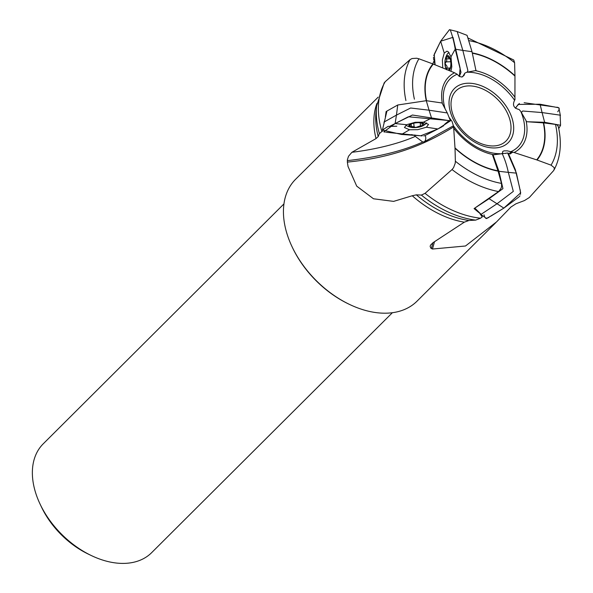 <?xml version="1.0" encoding="UTF-8"?>
<svg xmlns="http://www.w3.org/2000/svg" width="593" height="593" viewBox="0 0 593 593"><rect width="100%" height="100%" fill="white"/><g stroke="black" fill="none" stroke-linecap="round" stroke-linejoin="round"><path stroke-width="0.89" d="M386.925 111.113L386.11 111.566L386.784 111.654M426.271 100.699A70.923 46.899 -134.9 0 1 432.912 63.948L418.925 58.796L416.664 58.233L412.068 58.537L410.089 59.582L385.228 81.686A93.145 61.598 45.1 0 0 381.87 131.49L382.73 131.053M385.376 116.851L386.11 111.566M442.385 103.634A50.405 33.334 -134.9 0 1 454.549 72.761L433.283 64.088A70.545 46.654 45.1 0 0 426.567 100.736M432.912 63.948L433.283 64.088M378.215 97.104L295.581 179.301A86.022 56.891 45.1 0 0 285.589 228.72A86.022 56.891 45.1 0 0 292.127 246.873A86.022 56.891 45.1 0 0 349.447 304.387A86.022 56.891 45.1 0 0 417.042 301.155L495.956 222.501M416.338 194.838A87.49 57.855 45.1 0 0 468.944 220.5L475.66 220.114A91.685 60.634 -134.9 0 1 421.386 195.09L416.338 194.838L412.261 195.757L393.611 201.383L373.486 198.781L356.719 186.143L348.032 166.485L347.365 162.104L347.409 159.643L348.506 156.278L351.886 152.305A98.312 30.747 174 0 0 415.3 136.39L422.742 142.023C402.595 151.037 377.452 157.241 347.313 160.629M381.87 131.49L379.379 133.633L378.208 136.575L376.006 138.599L351.886 152.305M551.053 165.15A85.459 56.513 45.1 0 0 555.478 124.397L543.625 122.892A70.923 46.899 -134.9 0 1 537.058 159.999L551.053 165.15L554.062 167.5L554.344 168.961L553.551 170.688L529.312 197.521L524.486 200.553L515.947 203.792L510.944 207.039L496.541 221.915L465.49 245.999L432.467 249.03L430.896 248.23L430.14 246.384L430.57 245.079L433.053 242.648L464.326 222.167A86.022 56.891 -134.9 0 1 412.261 195.757M502.071 153.417L502.775 153.172L502.523 151.956L503.034 151.282L504.117 150.867L507.341 150.852L510.788 151.697A48.04 31.77 45.1 0 0 520.832 111.506L519.171 109.535C513.746 108.208 512.226 105.124 514.605 100.276A48.04 31.77 45.1 0 0 466.713 72.25L464.838 73.132L464.074 75.363L461.895 77.031L459.293 76.423L457.181 74.251A48.04 31.77 45.1 0 0 445.069 108.704M514.591 100.306L514.264 100.862M449.071 117.34L452.103 121.55L453.363 125.672A48.04 31.77 45.1 0 0 500.114 153.72M384.086 83.035L385.228 81.686M454.549 72.761L457.181 74.251M496.237 154.358L493.317 154.625A50.405 33.334 -134.9 0 1 453.704 128.066L453.363 125.672M455.372 161.237A85.459 56.513 45.1 0 0 501.493 183.393L498.083 171.14A70.923 46.899 -134.9 0 1 455.016 148.206L455.372 161.237L455.194 163.349L453.549 167.671L452.036 169.554L425.055 193.348A93.145 61.598 45.1 0 0 480.545 218.202L482.242 216.942L479.848 213.547M479.181 212.82L474.074 208.595L498.75 191.435L501.092 188.248L501.634 186.291L501.493 183.393M498.083 171.14L492.442 154.714L493.317 154.625M453.704 128.066L454.994 147.865A70.545 46.654 45.1 0 0 497.987 170.821M421.386 195.09L425.055 193.348M475.66 220.114L480.545 218.202M468.944 220.5L464.326 222.167M520.832 111.506L526.073 120.713A50.405 33.334 -134.9 0 1 514.094 152.512L510.788 151.697M555.478 124.397L557.146 124.96L558.295 126.561C562.008 143.054 560.578 157.545 554.01 170.035M543.625 122.892L526.569 121.706L526.073 120.713M514.094 152.512L536.68 159.873A70.545 46.654 45.1 0 0 543.314 122.862M537.058 159.999L536.68 159.873M466.713 72.25L475.327 70.649A50.405 33.334 -134.9 0 1 514.939 97.2L514.946 99.802M434.083 60.864L432.727 63.881M472.347 52.903A70.923 46.899 -134.9 0 1 514.961 75.748L514.598 62.71L513.738 60.004L468.24 38.1M476.223 70.53L475.327 70.649M514.939 97.2L514.961 76.097A70.545 46.654 45.1 0 0 472.436 53.229M283.943 203.91L43.207 443.853A76.808 50.798 45.1 0 0 40.124 504.191A76.808 50.798 45.1 0 0 91.307 555.545A76.808 50.798 45.1 0 0 151.652 552.654L392.388 312.711M349.447 304.387L348.617 303.994A84.184 55.668 -134.9 0 1 292.519 247.711L292.127 246.873M40.124 504.191L41.443 506.971A70.663 46.728 45.1 0 0 88.535 554.21L91.307 555.545M464.838 73.132L462.688 76.749M446.247 69.396A7.679 3.039 88.3 0 1 445.439 67.254A7.679 3.039 88.3 0 1 445.21 59.515A7.679 3.039 88.3 0 1 450.406 59.167A7.679 3.039 88.3 0 1 449.123 70.567M446.551 69.522A7.353 2.906 88.3 0 1 445.046 63.644A7.353 2.906 88.3 0 1 446.225 57.121A7.353 2.906 88.3 0 1 449.123 56.78A7.353 2.906 88.3 0 1 449.976 58.351A7.353 2.906 88.3 0 1 450.85 62.969A7.353 2.906 88.3 0 1 450.265 68.136A7.353 2.906 88.3 0 1 449.672 69.5A7.353 2.906 88.3 0 1 448.819 70.441M445.21 59.515A17.204 17.204 0 0 1 447.07 54.482A10.6 4.195 88.3 0 1 449.153 52.681M446.774 69.833L447.055 66.32L445.046 63.644L446.811 60.694L446.225 57.121L447.367 56.965L448.619 57.654L449.123 56.78L450.109 58.729M447.73 70.004L449.672 69.5L450.532 67.772M449.976 68.877L449.146 68.907L449.598 69.618M446.225 57.121L447.367 56.965M448.731 56.809L449.123 56.78L448.731 56.809M446.27 58.811L450.094 58.7M446.67 68.21L450.272 68.106M482.242 216.942L481.738 215.148M511.388 151.941L509.187 153.454M411.579 134.611L414.744 135.426A5.863 1.831 174 0 0 414.722 135.508A5.863 1.831 174 0 0 415.3 136.39M453.282 125.886L424.336 141.749L422.742 142.023M414.87 134.967L414.744 135.426M420.8 122.699A7.679 2.402 -6 0 1 422.312 126.064A7.679 2.402 -6 0 1 410.83 127.273A7.679 2.402 -6 0 1 410.63 124.063A7.679 2.402 -6 0 1 420.8 122.699M413.751 123.196L414.099 126.887L415.752 127.458L420.511 125.82L422.386 125.849A7.353 2.298 -6 0 1 415.752 127.458A7.353 2.298 -6 0 1 409.77 126.702A7.353 2.298 -6 0 1 410.26 124.426A7.353 2.298 -6 0 1 410.415 124.337A7.353 2.298 -6 0 1 417.049 122.729A7.353 2.298 -6 0 1 422.275 123.159A7.353 2.298 -6 0 1 423.039 123.492A7.353 2.298 -6 0 1 422.386 125.849L422.572 124.841L421.89 123.781L422.713 123.329M426.619 122.914A10.6 3.313 -6 0 1 425.93 123.729A17.204 17.204 0 0 1 422.312 126.064M422.883 125.301A10.6 3.313 -6 0 1 420.667 125.953M410.83 127.273A17.204 17.204 0 0 1 406.805 125.753A10.6 3.313 -6 0 1 405.953 125.093M414.114 126.783L409.496 126.398M409.77 126.702L410.156 124.582M410.712 124.182L410.245 124.434M421.438 122.884L422.75 123.685M422.386 125.849L422.572 124.841M420.615 125.909L420.281 122.766M411.283 126.531L411.023 124.041M455.216 49.182L450.991 56.772L448.145 51.643L446.877 51.176L444.239 53.081L440.651 41.213L449.494 29.65L457.129 31.533L467.062 35.335L472.013 51.702L475.957 70.567M462.814 50.405L455.224 49.182L462.829 50.405L467.884 70.53L467.314 71.968M457.188 31.555L462.829 50.405L472.013 51.702M449.494 29.65L450.332 30.073C452.496 35.988 454.127 42.355 455.224 49.182L460.998 72.279L459.353 76.46L460.124 68.136M434.12 61.012L435.092 64.837L434.217 54.356L440.651 41.213L453.015 37.337L459.975 67.55M444.239 53.081L442.378 59.93L442.756 67.973M450.932 71.301L451.807 66.735L450.991 56.772M558.732 128.592L560.57 125.279L544.641 122.306L526.918 121.735M560.57 125.271L560.133 115.153L542.084 112.574L540.06 104.235L542.076 112.566L522.692 111.01L521.521 112.314M560.4 115.672L558.873 107.8L540.06 104.235L518.2 104.427L515.406 108.26M475.112 207.884L489.092 198.699L502.946 188.648L498.913 171.303L493.072 154.892L492.561 155.055M474.837 208.076L481.086 214.34L497.097 203.703L513.308 191.398L508.327 172.37L516.399 173.126L507.645 152.994L493.065 154.869M489.092 198.699L503.857 208.113L520.684 192.844L516.399 173.126M480.36 214.073L486.601 218.58L503.865 208.113L518.942 196.965M498.913 171.303L508.327 172.37C506.837 165.299 504.754 158.983 502.078 153.424L501.9 153.431M382.455 129.919L386.947 111.054L397.747 104.991L426.278 100.699L442.044 102.982L447.27 112.952L429.073 110.202L431.563 118.074L423.461 122.18L415.219 122.291L406.583 124.715L395.131 123.552L412.439 115.027L450.443 120.846L437.923 128.977L420.741 135.775L401.491 134.455L382.441 130.037L388.193 126.316L389.356 126.479L395.131 123.552L396.443 115.116L410.63 108.008L429.073 110.202L426.278 100.699M383.938 122.114L396.443 115.109L395.131 123.552L407.947 116.991M406.583 124.715L404.448 127.525L409.533 129.771L401.557 134.418M409.533 129.771L417.776 129.659L426.411 127.228L437.923 128.977M447.255 112.818L450.443 120.846M426.411 127.228L428.546 124.426L423.461 122.18M433.846 59.937L433.624 59.033M433.49 58.203L433.476 57.417M433.765 55.712L440.651 41.213M557.776 111.758L558.272 110.906M558.665 110.224L558.962 109.668M559.243 108.415L557.924 107.407M557.442 107.311L556.738 107.214M554.507 106.933L524.138 102.73M519.349 103.471L516.295 106.873M519.535 196.416L519.957 195.809M520.521 194.348L520.202 189.745M519.557 187.44L515.361 169.709L508.216 153.076M506.155 153.209L505.599 153.468M484.021 214.814L484.34 215.785M484.607 216.601L484.859 217.246M485.749 218.387L488.788 217.535M490.737 216.2L503.865 208.113M408.362 116.777L448.508 120.52M449.086 120.594L445.454 123.589M445.224 123.715L442.978 126.302M442.044 126.798L426.426 134.878M425.67 135.263L425.033 135.575M424.41 135.804L423.765 135.923M422.127 135.93L386.273 132.269M385.294 132.128L384.479 132.002M383.79 131.824L395.131 123.552M410.089 59.582A91.678 60.627 45.1 0 0 405.916 100.536M418.925 58.796A85.459 56.513 45.1 0 0 414.411 99.194M376.006 138.599A86.022 56.891 -134.9 0 1 376.948 103.375M379.379 133.633A91.685 60.634 -134.9 0 1 376.622 105.977L384.168 82.901M376.622 105.977L376.014 111.81A87.49 57.855 45.1 0 0 378.208 136.575M452.081 116.754A38.167 25.24 -134.9 0 1 450.287 111.647A38.167 25.24 -134.9 0 1 472.421 83.45A38.167 25.24 -134.9 0 1 512.434 119.527A38.167 25.24 -134.9 0 1 492.731 147.931A38.167 25.24 -134.9 0 1 452.081 116.754M452.036 169.554A91.678 60.627 45.1 0 0 498.565 191.576M514.598 62.71A85.459 56.513 45.1 0 0 468.93 40.635M452.185 112.277A35.417 23.424 45.1 0 0 502.627 143.58A35.417 23.424 45.1 0 0 488.247 91.93A35.417 23.424 45.1 0 0 452.185 112.277M448.775 56.921L449.22 56.906M445.899 61.88L450.754 61.739L445.862 61.887M446.366 58.907L450.131 58.796M446.759 68.106L450.302 68.002M432.934 242.722L431.356 248.556M432.467 249.03L434.499 241.729M509.965 154.047L512.752 152.134M347.365 162.104C399.941 156.908 429.947 141.216 453.593 126.961M425.233 135.478A6.145 4.662 -118.6 0 1 424.336 141.749M420.511 125.82L420.185 122.758M414.092 126.554L413.736 123.196M411.386 126.435L411.127 123.996M544.641 122.306L542.076 112.566M396.443 115.109L397.747 104.991M445.439 67.254A17.204 17.204 0 0 0 446.136 69.351M448.567 57.654L449.635 57.625M421.779 123.018L421.882 123.937M389.942 126.302L396.806 126.213L389.356 126.479"/></g></svg>
